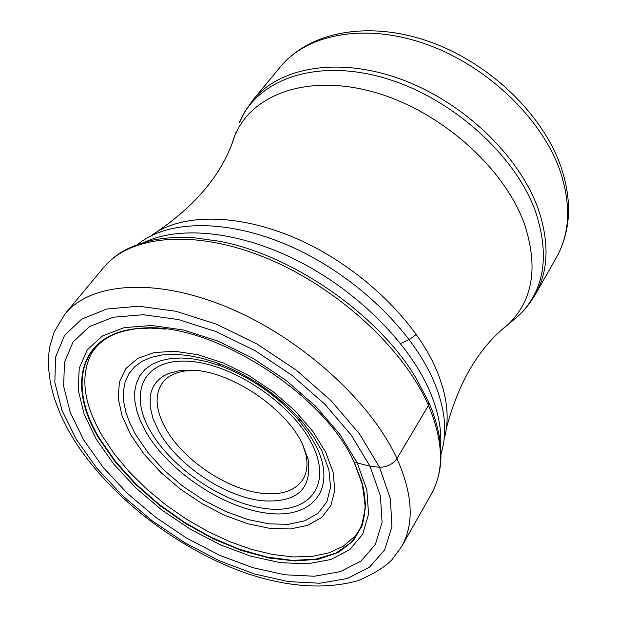 <?xml version="1.0" encoding="UTF-8"?>
<svg xmlns="http://www.w3.org/2000/svg" width="617" height="617" viewBox="0 0 617 617"><rect width="100%" height="100%" fill="white"/><g stroke="black" fill="none" stroke-linecap="round" stroke-linejoin="round"><path stroke-width="0.93" d="M83.673 439.913L70.269 412.503L63.651 386.203L64.469 362.264L73.068 341.98L89.465 326.594L113.22 317.223L143.36 314.716L178.421 319.552L216.428 331.73L255.083 350.672L291.934 375.29L324.627 404.019L351.158 435L370.038 466.275L380.427 495.96L382.085 522.445L375.367 544.425L361.068 561.007L340.299 571.666L314.369 576.232L284.661 574.774L252.592 567.617L219.544 555.238L186.828 538.248L155.723 517.354L127.41 493.384L103.047 467.239L83.673 439.913M353.919 461.678L354.127 462.11C322.899 391.772 208.284 320.531 140.368 328.313C79.809 332.031 65.957 384.931 99.26 438.926L115.487 462.218L135.871 484.623L159.587 505.354L185.756 523.679L213.428 538.942L241.609 550.565L269.282 558.046L295.373 560.992L318.796 559.141L338.478 552.362L353.394 540.747L362.649 524.566L365.534 504.39L361.593 481.029L354.127 462.11L370.038 466.275L379.501 467.216C386.913 467.27 392.736 464.37 396.962 458.516L428.491 405.4L428.429 401.636M196.491 370.508L185.686 370.902C175.128 372.352 167.369 376.362 162.402 382.926C154.443 394.726 155.469 409.811 165.479 428.175C182.802 459.958 227.696 490.068 262.834 493.399C281.815 495.243 295.111 490.708 302.716 479.779C307.089 472.815 308.084 464.138 305.708 453.75L302.237 443.507M262.341 500.757C297.093 503.032 312.318 489.073 308.022 458.878L302.322 443.662C285.262 407.706 230.935 371.403 192.458 370.169L180.064 370.547L168.51 373.501L163.667 375.923L159.502 378.938L156.055 382.501L153.348 386.581L151.404 391.116L150.224 396.068L150.162 407.004L153.109 418.943L158.893 431.43C177.403 465.156 225.012 497.086 262.341 500.757M379.501 467.216L359.541 433.975L331.391 401.004L296.623 370.416L257.405 344.224L216.274 324.102L175.86 311.238L138.648 306.209L106.733 309.009L81.675 319.097L64.469 335.54L55.538 357.127L54.844 382.517L61.978 410.344L76.238 439.296L96.746 468.11L122.475 495.667L152.322 520.918L185.108 542.929L219.575 560.861L254.435 573.964L288.293 581.592L319.714 583.235L347.217 578.538L369.321 567.385L384.638 549.948L391.949 526.756L390.368 498.721L379.501 467.216M396.962 458.516C412.842 494.41 414.423 523.725 401.713 546.469L391.949 559.735C385.031 567.008 373.694 573.987 357.922 580.682C326.092 589.497 289.89 587.353 249.314 574.25C179.555 550.804 108.854 496.585 72.767 437.877L68.202 430.034L60.397 414.308L54.427 398.644L50.424 383.149L48.527 367.917L48.897 353.055L50 345.798L54.196 331.869L64.955 313.999C90.892 282.185 155.954 277.203 228.622 307.775C301.204 338.224 370.663 401.173 396.962 458.516M401.713 546.469L431.406 493.909C444.402 470.64 443.43 441.132 428.491 405.4C403.719 348.327 336.627 286.758 265.672 257.798C194.656 228.722 130.148 235.069 103.571 267.601L64.955 313.999M428.63 401.883L415.58 377.319C377.658 313.829 291.008 254.011 218.202 241.07L194.309 237.807C186.457 237.059 168.703 236.874 151.836 240.298C120.924 248.659 113.898 256.803 103.571 267.601M362.765 485.587L365.318 508.03L361.323 527.226L351.25 542.42L335.81 553.148L315.896 559.156L292.489 560.398L266.606 557.004L239.303 549.253L211.585 537.53L184.437 522.306L158.808 504.151L135.586 483.689L115.626 461.624L99.699 438.71C67.608 386.466 79.269 335.062 135.686 328.83C122.12 330.874 112.039 334.298 105.445 339.103C99.468 343.021 94.609 348.196 90.876 354.644C80.025 377.249 83.835 404.39 102.314 436.072L114.577 454.305L129.508 472.105L146.707 489.073L165.765 504.837L186.249 519.051L207.705 531.407L229.647 541.618L251.605 549.415L273.046 554.583L293.468 556.95L312.333 556.38L329.139 552.793L343.353 546.192L354.513 536.636C366.753 522.946 366.783 502.338 362.765 485.587L353.973 461.817L351.844 457.59M135.686 328.83L150.17 328.074L165.742 329.116M96.183 439.111L84.074 414.015L78.228 389.998L79.215 368.21L87.305 349.831L102.468 335.98L124.248 327.619L151.743 325.498L183.596 330.01L218.032 341.108L252.993 358.292L286.319 380.558L315.919 406.526L340.006 434.561L357.251 462.912L366.853 489.913L368.573 514.084L362.68 534.245L349.854 549.546L331.059 559.48L307.474 563.838L280.349 562.665L250.988 556.226L220.67 544.95L190.638 529.394L162.078 510.22L136.118 488.201L113.829 464.185L96.183 439.111M440.623 445.752C441.78 428.977 438.047 410.567 429.44 390.538L429.386 390.422C408.647 342.813 357.837 291.787 299.623 261.739C241.355 231.722 181.413 225.174 145.327 241.91M137.46 244.455L140.846 242.041C172.613 218.819 233.172 219.752 294.833 248.319C356.449 276.879 411.948 330.473 433.558 380.666L433.612 380.782C444.618 406.942 447.448 430.018 442.088 449.994L441.032 454.019M444.548 437.438C449.785 417.825 447.07 395.258 436.412 369.737C415.519 320.763 361.747 268.68 301.89 241C241.987 213.312 182.933 212.518 151.72 235.285C195.358 206.734 223.076 173.485 234.884 135.532C251.821 93.923 308.323 73.469 374.218 92.203C440.029 110.713 503.935 167.215 524.273 223.539C538.471 266.428 533.165 300.016 508.339 324.303L501.744 329.894M231.992 143.684L236.11 132.03M511.184 321.92L518.681 315.626C544.31 290.607 549.971 256.055 535.664 211.97L535.625 211.855C515.048 153.972 449.67 96.059 382.216 77.372C314.685 58.445 256.757 79.894 239.334 122.783L245.257 110.898L252.962 99.969C279.995 66.798 339.149 56.548 401.112 79.284C463.02 101.936 519.182 155.623 538.117 208.685L538.163 208.801C549.554 242.319 548.567 270.979 535.186 294.795L529.995 302.839L524.01 310.228L518.681 315.626L508.339 324.303C479.37 346.893 458.724 381.537 446.399 428.221M561.293 167.762C572.36 201.373 570.74 231.298 556.418 257.536C569.892 233.558 571.203 204.937 560.359 171.68L560.298 171.511C542.227 118.873 487.569 66.204 426.833 44.447C366.051 22.605 307.513 33.511 280.272 66.906C310.366 30.727 370.007 20.639 429.447 41.655C489.08 62.787 542.451 113.729 560.876 166.567M150.155 430.581C128.135 392.628 143.499 358.778 187.73 361.215C231.645 363.043 292.373 403.626 312.194 444.502L312.248 444.618C332.656 485.525 309.071 514.015 266.521 508.67C224.195 503.873 171.727 468.65 150.224 430.689L150.155 430.581M316.058 445.929L316.12 446.052C337.553 489.173 312.518 518.974 267.793 513.267C223.3 508.13 168.271 471.18 145.581 431.314L140.329 420.779L136.735 410.583L134.845 400.788L134.707 391.602L136.372 383.188L139.835 375.738L145.072 369.406L152.021 364.354L160.559 360.698L170.554 358.554L181.822 357.983L194.139 359.04L207.258 361.709L220.894 365.966C250.88 377.38 276.532 395.088 297.834 419.082L308.145 432.486L316.058 445.929M135.647 434.669L148.203 452.878L164.261 470.378L183.095 486.42L203.88 500.333L225.737 511.532L247.741 519.506L268.927 523.864L288.347 524.319L305.037 520.748L318.125 513.182L326.833 501.86L330.558 487.214L328.907 469.907L321.812 450.803L313.097 435.98L301.852 421.365C278.452 394.996 250.286 375.545 217.338 363.02L202.361 358.354L187.977 355.431L174.495 354.305L162.178 354.952L151.281 357.336L141.987 361.369L134.467 366.938L128.83 373.894L125.135 382.062L123.408 391.271L123.655 401.328L125.814 412.017L129.817 423.139L135.647 434.669M130.943 435.116L144.054 454.135L160.821 472.414L180.472 489.173L202.16 503.719L224.974 515.442L247.957 523.818L270.107 528.422L290.422 528.962L307.922 525.291L321.665 517.447L330.843 505.655L334.8 490.368L333.134 472.267L325.73 452.253L312.85 431.399L295.088 410.891L273.416 391.942L249.083 375.676L223.531 363.051L198.258 354.783L174.719 351.25L154.188 352.546L137.691 358.446L125.961 368.472L119.413 381.977L118.186 398.166L122.151 416.166L130.943 435.116M431.406 493.909C444.911 468.866 444.124 438.517 429.054 402.847M362.734 485.448L361.593 481.029M140.368 328.313L135.833 328.815M556.418 257.536L535.186 294.795M400.533 343.522C407.367 340.785 412.611 337.715 416.267 334.314M305.708 453.75L308.022 458.878M301.852 421.365C278.491 394.942 250.317 375.498 217.338 363.02L220.894 365.966C250.849 377.434 276.493 395.135 297.834 419.082L301.852 421.365M185.686 370.902L180.064 370.547M280.272 66.906L252.962 99.969"/></g></svg>
